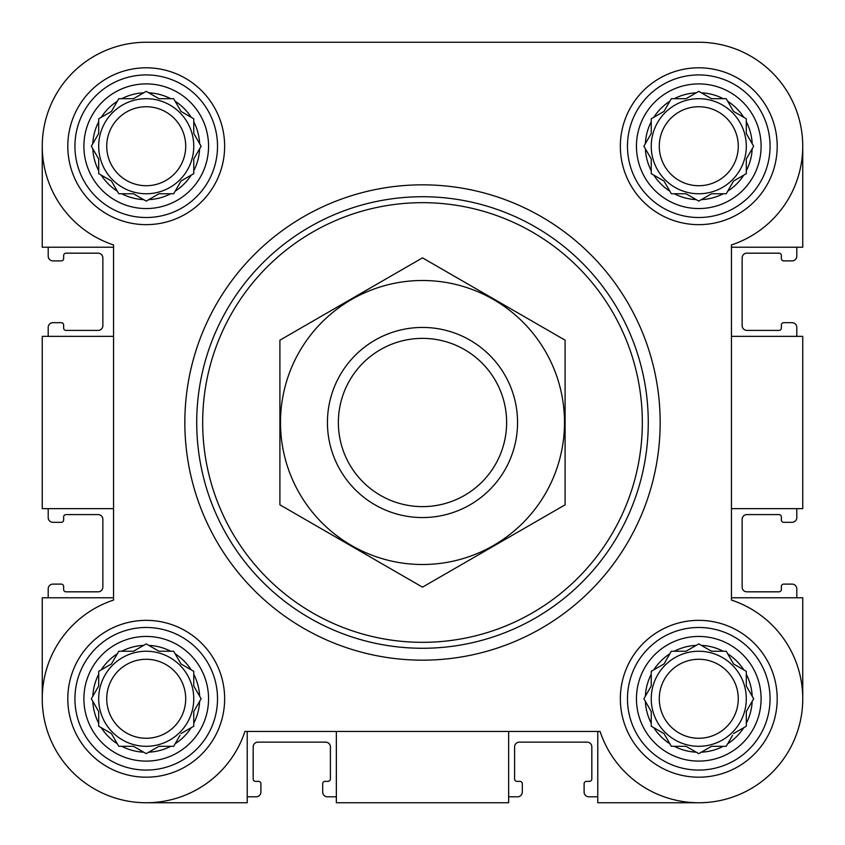 <?xml version="1.0" encoding="UTF-8"?>
<svg xmlns="http://www.w3.org/2000/svg" width="845" height="845" viewBox="0 0 845 845"><rect width="100%" height="100%" fill="white"/><g stroke="black" fill="none" stroke-linecap="round" stroke-linejoin="round"><path stroke-width="1.27" d="M651.241 711.511L651.241 723.267A53.467 53.467 0 0 1 645.369 701.329L651.241 711.511L651.241 726.214L663.98 733.566L669.863 743.758A53.467 53.467 0 0 1 653.798 727.693M686.034 746.304L696.227 752.187A53.467 53.467 0 0 1 674.278 746.304L686.034 746.304L698.773 753.655L711.511 746.304L723.267 746.304A53.467 53.467 0 0 1 701.329 752.187M733.566 733.566L743.758 727.693A53.467 53.467 0 0 1 727.693 743.758L732.594 735.256M746.304 711.511L752.187 701.329A53.467 53.467 0 0 1 746.304 723.267L746.304 711.511L753.655 698.773L746.304 686.034L746.304 674.278A53.467 53.467 0 0 1 752.187 696.227M733.566 663.98L727.693 653.798A53.467 53.467 0 0 1 743.758 669.863L733.566 663.98M711.511 651.241L701.329 645.369A53.467 53.467 0 0 1 723.267 651.241L711.511 651.241L698.773 643.89L686.034 651.241L674.278 651.241A53.467 53.467 0 0 1 696.227 645.369M663.98 663.98L653.798 669.863A53.467 53.467 0 0 1 669.863 653.798L663.98 663.98M98.696 711.511L98.696 723.267A53.467 53.467 0 0 1 92.813 701.329L98.696 711.511L98.696 726.214L111.434 733.566L117.307 743.758A53.467 53.467 0 0 1 101.242 727.693M133.489 746.304L143.671 752.187A53.467 53.467 0 0 1 121.733 746.304L133.489 746.304L146.227 753.655L158.966 746.304L170.722 746.304A53.467 53.467 0 0 1 148.773 752.187M181.02 733.566L191.202 727.693A53.467 53.467 0 0 1 175.137 743.758L180.048 735.256M193.758 711.511L199.631 701.329A53.467 53.467 0 0 1 193.758 723.267L193.758 711.511L201.11 698.773L193.758 686.034L193.758 674.278A53.467 53.467 0 0 1 199.631 696.227M181.02 663.98L175.137 653.798A53.467 53.467 0 0 1 191.202 669.863L181.02 663.98M158.966 651.241L148.773 645.369A53.467 53.467 0 0 1 170.722 651.241L158.966 651.241L157.276 650.27M133.489 651.241L121.733 651.241A53.467 53.467 0 0 1 143.671 645.369L133.489 651.241L118.786 651.241L111.434 663.98L101.242 669.863A53.467 53.467 0 0 1 117.307 653.798M98.696 158.966L98.696 170.722A53.467 53.467 0 0 1 92.813 148.773L98.696 158.966L98.696 173.669L111.434 181.02L117.307 191.202A53.467 53.467 0 0 1 101.242 175.137M133.489 193.758L143.671 199.631A53.467 53.467 0 0 1 121.733 193.758L133.489 193.758L146.227 201.11L158.966 193.758L170.722 193.758A53.467 53.467 0 0 1 148.773 199.631M181.02 181.02L191.202 175.137A53.467 53.467 0 0 1 175.137 191.202L181.02 181.02M193.758 158.966L199.631 148.773A53.467 53.467 0 0 1 193.758 170.722L193.758 158.966L201.11 146.227L193.758 133.489L193.758 121.733A53.467 53.467 0 0 1 199.631 143.671M181.02 111.434L175.137 101.242A53.467 53.467 0 0 1 191.202 117.307L181.02 111.434M158.966 98.696L148.773 92.813A53.467 53.467 0 0 1 170.722 98.696L158.966 98.696L157.276 97.724M133.489 98.696L121.733 98.696A53.467 53.467 0 0 1 143.671 92.813L133.489 98.696L118.786 98.696L111.434 111.434L101.242 117.307A53.467 53.467 0 0 1 117.307 101.242M651.241 158.966L651.241 170.722A53.467 53.467 0 0 1 645.369 148.773L651.241 158.966L651.241 173.669L663.98 181.02L669.863 191.202A53.467 53.467 0 0 1 653.798 175.137M686.034 193.758L696.227 199.631A53.467 53.467 0 0 1 674.278 193.758L686.034 193.758L698.773 201.11L711.511 193.758L723.267 193.758A53.467 53.467 0 0 1 701.329 199.631M733.566 181.02L743.758 175.137A53.467 53.467 0 0 1 727.693 191.202L733.566 181.02M746.304 158.966L752.187 148.773A53.467 53.467 0 0 1 746.304 170.722L746.304 158.966L753.655 146.227L746.304 133.489L746.304 121.733A53.467 53.467 0 0 1 752.187 143.671M733.566 111.434L727.693 101.242A53.467 53.467 0 0 1 743.758 117.307L733.566 111.434M711.511 98.696L701.329 92.813A53.467 53.467 0 0 1 723.267 98.696L711.511 98.696L698.773 91.344L686.034 98.696L674.278 98.696A53.467 53.467 0 0 1 696.227 92.813M663.98 111.434L653.798 117.307A53.467 53.467 0 0 1 669.863 101.242L663.98 111.434M251.387 42.25L146.227 42.25A103.977 103.977 0 0 0 113.547 244.934L113.547 600.066A103.977 103.977 0 0 0 72.702 772.298A103.977 103.977 0 0 0 244.934 731.453L600.066 731.453A103.977 103.977 0 0 0 772.298 772.298A103.977 103.977 0 0 0 731.453 600.066L731.453 244.934A103.977 103.977 0 0 0 698.773 42.25L601.672 42.25M445.336 42.25L346.45 42.25M42.25 146.227L42.25 247.226L113.547 247.226M698.773 802.75L597.774 802.75L597.774 731.453M508.648 731.453L508.648 802.75L336.352 802.75L336.352 731.453M731.453 247.226L802.75 247.226L802.75 146.227M731.453 336.352L802.75 336.352L802.75 508.648L731.453 508.648M113.547 597.774L42.25 597.774L42.25 698.773M698.773 42.25L146.227 42.25M67.801 146.227A78.427 78.427 0 0 1 185.435 78.31A78.427 78.427 0 0 1 185.435 214.144A78.427 78.427 0 0 1 67.801 146.227M67.801 698.773A78.427 78.427 0 0 1 185.435 630.856A78.427 78.427 0 0 1 185.435 766.69A78.427 78.427 0 0 1 67.801 698.773M620.346 698.773A78.427 78.427 0 0 1 737.991 630.856A78.427 78.427 0 0 1 737.991 766.69A78.427 78.427 0 0 1 620.346 698.773M620.346 146.227A78.427 78.427 0 0 1 737.991 78.31A78.427 78.427 0 0 1 737.991 214.144A78.427 78.427 0 0 1 620.346 146.227M247.226 731.453L247.226 802.75L146.227 802.75M731.453 597.774L802.75 597.774L802.75 698.773M113.547 336.352L42.25 336.352L42.25 508.648L113.547 508.648M48.197 247.226L48.197 256.141A4.753 4.753 0 0 0 52.95 260.894L61.262 260.894A2.377 2.377 0 0 0 63.639 258.517L63.639 255.549A2.377 2.377 0 0 1 66.016 253.173L98.104 253.173A4.753 4.753 0 0 1 102.858 257.926L102.858 325.652A4.753 4.753 0 0 1 98.104 330.406L66.016 330.406A2.377 2.377 0 0 1 63.639 328.029L63.639 325.061A2.377 2.377 0 0 0 61.262 322.684L52.95 322.684A4.753 4.753 0 0 0 48.197 327.438L48.197 336.352M48.197 508.648L48.197 517.562A4.753 4.753 0 0 0 52.95 522.316L61.262 522.316A2.377 2.377 0 0 0 63.639 519.939L63.639 516.971A2.377 2.377 0 0 1 66.016 514.594L98.104 514.594A4.753 4.753 0 0 1 102.858 519.348L102.858 587.074A4.753 4.753 0 0 1 98.104 591.827L66.016 591.827A2.377 2.377 0 0 1 63.639 589.451L63.639 586.483A2.377 2.377 0 0 0 61.262 584.106L52.95 584.106A4.753 4.753 0 0 0 48.197 588.859L48.197 597.774M796.803 597.774L796.803 588.859A4.753 4.753 0 0 0 792.05 584.106L783.737 584.106A2.377 2.377 0 0 0 781.361 586.483L781.361 589.451A2.377 2.377 0 0 1 778.984 591.827L746.895 591.827A4.753 4.753 0 0 1 742.142 587.074L742.142 519.348A4.753 4.753 0 0 1 746.895 514.594L778.984 514.594A2.377 2.377 0 0 1 781.361 516.971L781.361 519.939A2.377 2.377 0 0 0 783.737 522.316L792.05 522.316A4.753 4.753 0 0 0 796.803 517.562L796.803 508.648M796.803 336.352L796.803 327.438A4.753 4.753 0 0 0 792.05 322.684L783.737 322.684A2.377 2.377 0 0 0 781.361 325.061L781.361 328.029A2.377 2.377 0 0 1 778.984 330.406L746.895 330.406A4.753 4.753 0 0 1 742.142 325.652L742.142 257.926A4.753 4.753 0 0 1 746.895 253.173L778.984 253.173A2.377 2.377 0 0 1 781.361 255.549L781.361 258.517A2.377 2.377 0 0 0 783.737 260.894L792.05 260.894A4.753 4.753 0 0 0 796.803 256.141L796.803 247.226M247.226 796.803L256.141 796.803A4.753 4.753 0 0 0 260.894 792.05L260.894 783.737A2.377 2.377 0 0 0 258.517 781.361L255.549 781.361A2.377 2.377 0 0 1 253.173 778.984L253.173 746.895A4.753 4.753 0 0 1 257.926 742.142L325.652 742.142A4.753 4.753 0 0 1 330.406 746.895L330.406 778.984A2.377 2.377 0 0 1 328.029 781.361L325.061 781.361A2.377 2.377 0 0 0 322.684 783.737L322.684 792.05A4.753 4.753 0 0 0 327.438 796.803L336.352 796.803M508.648 796.803L517.562 796.803A4.753 4.753 0 0 0 522.316 792.05L522.316 783.737A2.377 2.377 0 0 0 519.939 781.361L516.971 781.361A2.377 2.377 0 0 1 514.594 778.984L514.594 746.895A4.753 4.753 0 0 1 519.348 742.142L587.074 742.142A4.753 4.753 0 0 1 591.827 746.895L591.827 778.984A2.377 2.377 0 0 1 589.451 781.361L586.483 781.361A2.377 2.377 0 0 0 584.106 783.737L584.106 792.05A4.753 4.753 0 0 0 588.859 796.803L597.774 796.803M636.454 146.227A62.319 62.319 0 0 1 729.932 92.253A62.319 62.319 0 0 1 729.932 200.202A62.319 62.319 0 0 1 636.454 146.227M651.241 133.489L645.369 143.671A53.467 53.467 0 0 1 651.241 121.733L651.241 133.489L643.89 146.227L645.369 148.773M653.798 117.307L651.241 118.786L651.241 121.733M686.034 98.696L671.331 98.696L669.863 101.242M727.693 101.242L726.214 98.696L723.267 98.696M746.304 133.489L746.304 118.786L743.758 117.307M743.758 175.137L746.304 173.669L746.304 170.722M711.511 193.758L726.214 193.758L727.693 191.202M669.863 191.202L671.331 193.758L674.278 193.758M627.476 146.227A71.297 71.297 0 0 1 734.421 84.479A71.297 71.297 0 0 1 734.421 207.965A71.297 71.297 0 0 1 627.476 146.227M83.898 146.227A62.319 62.319 0 0 1 177.387 92.253A62.319 62.319 0 0 1 177.387 200.202A62.319 62.319 0 0 1 83.898 146.227M98.696 133.489L92.813 143.671A53.467 53.467 0 0 1 98.696 121.733L98.696 133.489L91.344 146.227L92.813 148.773M101.242 117.307L98.696 118.786L98.696 121.733M148.773 92.813L146.227 91.344L143.671 92.813M175.137 101.242L173.669 98.696L170.722 98.696M193.758 133.489L193.758 118.786L191.202 117.307M191.202 175.137L193.758 173.669L193.758 170.722M158.966 193.758L173.669 193.758L175.137 191.202M117.307 191.202L118.786 193.758L121.733 193.758M74.93 146.227A71.297 71.297 0 0 1 181.876 84.479A71.297 71.297 0 0 1 181.876 207.965A71.297 71.297 0 0 1 74.93 146.227M83.898 698.773A62.319 62.319 0 0 1 177.387 644.798A62.319 62.319 0 0 1 177.387 752.747A62.319 62.319 0 0 1 83.898 698.773M92.813 696.227A53.467 53.467 0 0 1 98.696 674.278L98.696 686.034L91.344 698.773L92.813 701.329M101.242 669.863L98.696 671.331L98.696 674.278M148.773 645.369L146.227 643.89L143.671 645.369M175.137 653.798L173.669 651.241L170.722 651.241M193.758 686.034L193.758 671.331L191.202 669.863M191.202 727.693L193.758 726.214L193.758 723.267M158.966 746.304L173.669 746.304L175.137 743.758M117.307 743.758L118.786 746.304L121.733 746.304M74.93 698.773A71.297 71.297 0 0 1 181.876 637.035A71.297 71.297 0 0 1 181.876 760.521A71.297 71.297 0 0 1 74.93 698.773M636.454 698.773A62.319 62.319 0 0 1 729.932 644.798A62.319 62.319 0 0 1 729.932 752.747A62.319 62.319 0 0 1 636.454 698.773M645.369 696.227A53.467 53.467 0 0 1 651.241 674.278L651.241 686.034L643.89 698.773L645.369 701.329M653.798 669.863L651.241 671.331L651.241 674.278M686.034 651.241L671.331 651.241L669.863 653.798M727.693 653.798L726.214 651.241L723.267 651.241M746.304 686.034L746.304 671.331L743.758 669.863M743.758 727.693L746.304 726.214L746.304 723.267M711.511 746.304L726.214 746.304L727.693 743.758M669.863 743.758L671.331 746.304L674.278 746.304M627.476 698.773A71.297 71.297 0 0 1 734.421 637.035A71.297 71.297 0 0 1 734.421 760.521A71.297 71.297 0 0 1 627.476 698.773M746.304 146.227A47.531 47.531 0 0 0 698.773 98.696A47.531 47.531 0 0 0 651.241 146.227A47.531 47.531 0 0 0 698.773 193.758A47.531 47.531 0 0 0 746.304 146.227M659.28 146.227A39.493 39.493 0 0 1 718.525 112.026A39.493 39.493 0 0 1 718.525 180.429A39.493 39.493 0 0 1 659.28 146.227M193.758 146.227A47.531 47.531 0 0 0 146.227 98.696A47.531 47.531 0 0 0 98.696 146.227A47.531 47.531 0 0 0 146.227 193.758A47.531 47.531 0 0 0 193.758 146.227M98.696 686.034L97.724 687.724M193.758 698.773A47.531 47.531 0 0 0 146.227 651.241A47.531 47.531 0 0 0 98.696 698.773A47.531 47.531 0 0 0 146.227 746.304A47.531 47.531 0 0 0 193.758 698.773M651.241 686.034L650.27 687.724M746.304 698.773A47.531 47.531 0 0 0 698.773 651.241A47.531 47.531 0 0 0 651.241 698.773A47.531 47.531 0 0 0 698.773 746.304A47.531 47.531 0 0 0 746.304 698.773M106.734 146.227A39.493 39.493 0 0 1 165.969 112.026A39.493 39.493 0 0 1 165.969 180.429A39.493 39.493 0 0 1 106.734 146.227M106.734 698.773A39.493 39.493 0 0 1 165.969 664.571A39.493 39.493 0 0 1 165.969 732.974A39.493 39.493 0 0 1 106.734 698.773M659.28 698.773A39.493 39.493 0 0 1 718.525 664.571A39.493 39.493 0 0 1 718.525 732.974A39.493 39.493 0 0 1 659.28 698.773M202.673 422.5A219.827 219.827 0 0 1 532.413 232.121A219.827 219.827 0 0 1 532.413 612.878A219.827 219.827 0 0 1 202.673 422.5M196.727 422.5A225.773 225.773 0 0 1 535.381 226.978A225.773 225.773 0 0 1 535.381 618.022A225.773 225.773 0 0 1 196.727 422.5M184.844 422.5A237.656 237.656 0 0 1 541.328 216.679A237.656 237.656 0 0 1 541.328 628.321A237.656 237.656 0 0 1 184.844 422.5M338.37 422.5A84.13 84.13 0 0 1 464.56 349.64A84.13 84.13 0 0 1 464.56 495.36A84.13 84.13 0 0 1 338.37 422.5M327.438 422.5A95.062 95.062 0 0 1 470.031 340.176A95.062 95.062 0 0 1 470.031 504.824A95.062 95.062 0 0 1 327.438 422.5M422.5 280.498A142.002 142.002 0 0 1 545.479 493.501A142.002 142.002 0 0 1 299.521 493.501A142.002 142.002 0 0 1 422.5 280.498M565.094 504.824L565.094 340.176L422.5 257.852L279.906 340.176L279.906 504.824L422.5 587.148L565.094 504.824"/></g></svg>
